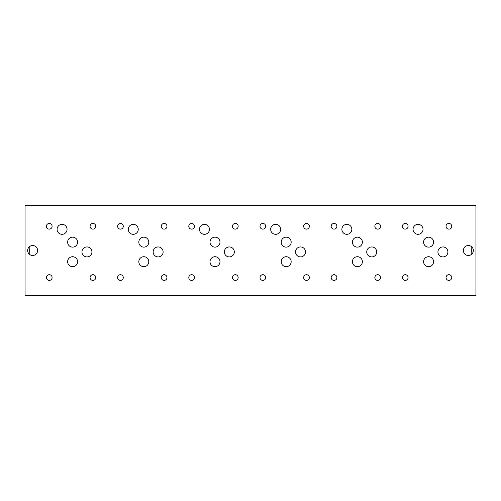 <?xml version="1.0" encoding="UTF-8"?>
<svg xmlns="http://www.w3.org/2000/svg" width="501" height="501" viewBox="0 0 501 501"><rect width="100%" height="100%" fill="white"/><g stroke="black" fill="none" stroke-linecap="round" stroke-linejoin="round"><path stroke-width="0.75" d="M37.625 250.5A4.985 4.985 0 0 1 32.646 255.485A4.985 4.985 0 0 1 27.661 250.5A4.985 4.985 0 0 1 32.646 245.515A4.985 4.985 0 0 1 37.625 250.5M163.119 251.922A4.985 4.985 0 0 1 158.134 256.907A4.985 4.985 0 0 1 153.156 251.922A4.985 4.985 0 0 1 158.134 246.943A4.985 4.985 0 0 1 163.119 251.922M305.51 251.922A4.985 4.985 0 0 1 300.525 256.907A4.985 4.985 0 0 1 295.54 251.922A4.985 4.985 0 0 1 300.525 246.943A4.985 4.985 0 0 1 305.51 251.922M447.9 251.922A4.985 4.985 0 0 1 442.915 256.907A4.985 4.985 0 0 1 437.93 251.922A4.985 4.985 0 0 1 442.915 246.943A4.985 4.985 0 0 1 447.9 251.922M473.339 250.5A4.985 4.985 0 0 1 468.354 255.485A4.985 4.985 0 0 1 463.375 250.5A4.985 4.985 0 0 1 468.354 245.515A4.985 4.985 0 0 1 473.339 250.5M376.702 251.922A4.985 4.985 0 0 1 371.723 256.907A4.985 4.985 0 0 1 366.738 251.922A4.985 4.985 0 0 1 371.723 246.943A4.985 4.985 0 0 1 376.702 251.922M234.318 251.922A4.985 4.985 0 0 1 229.333 256.907A4.985 4.985 0 0 1 224.348 251.922A4.985 4.985 0 0 1 229.333 246.943A4.985 4.985 0 0 1 234.318 251.922M91.927 251.922A4.985 4.985 0 0 1 86.942 256.907A4.985 4.985 0 0 1 81.957 251.922A4.985 4.985 0 0 1 86.942 246.943A4.985 4.985 0 0 1 91.927 251.922M451.745 226.295A2.849 2.849 0 0 1 448.896 229.139A2.849 2.849 0 0 1 446.047 226.295A2.849 2.849 0 0 1 448.896 223.446A2.849 2.849 0 0 1 451.745 226.295M194.494 226.295A2.849 2.849 0 0 1 191.645 229.139A2.849 2.849 0 0 1 188.796 226.295A2.849 2.849 0 0 1 191.645 223.446A2.849 2.849 0 0 1 194.494 226.295M123.296 226.295A2.849 2.849 0 0 1 120.453 229.139A2.849 2.849 0 0 1 117.603 226.295A2.849 2.849 0 0 1 120.453 223.446A2.849 2.849 0 0 1 123.296 226.295M238.157 226.295A2.849 2.849 0 0 1 235.313 229.139A2.849 2.849 0 0 1 232.464 226.295A2.849 2.849 0 0 1 235.313 223.446A2.849 2.849 0 0 1 238.157 226.295M309.355 226.295A2.849 2.849 0 0 1 306.506 229.139A2.849 2.849 0 0 1 303.656 226.295A2.849 2.849 0 0 1 306.506 223.446A2.849 2.849 0 0 1 309.355 226.295M408.077 226.295A2.849 2.849 0 0 1 405.228 229.139A2.849 2.849 0 0 1 402.384 226.295A2.849 2.849 0 0 1 405.228 223.446A2.849 2.849 0 0 1 408.077 226.295M67.053 229.333A4.985 4.985 0 0 1 62.074 234.318A4.985 4.985 0 0 1 57.089 229.333A4.985 4.985 0 0 1 62.074 224.348A4.985 4.985 0 0 1 67.053 229.333M423.026 229.333A4.985 4.985 0 0 1 418.047 234.318A4.985 4.985 0 0 1 413.062 229.333A4.985 4.985 0 0 1 418.047 224.348A4.985 4.985 0 0 1 423.026 229.333M138.251 229.333A4.985 4.985 0 0 1 133.266 234.318A4.985 4.985 0 0 1 128.281 229.333A4.985 4.985 0 0 1 133.266 224.348A4.985 4.985 0 0 1 138.251 229.333M209.443 229.333A4.985 4.985 0 0 1 204.458 234.318A4.985 4.985 0 0 1 199.479 229.333A4.985 4.985 0 0 1 204.458 224.348A4.985 4.985 0 0 1 209.443 229.333M280.641 229.333A4.985 4.985 0 0 1 275.656 234.318A4.985 4.985 0 0 1 270.672 229.333A4.985 4.985 0 0 1 275.656 224.348A4.985 4.985 0 0 1 280.641 229.333M351.834 229.333A4.985 4.985 0 0 1 346.849 234.318A4.985 4.985 0 0 1 341.864 229.333A4.985 4.985 0 0 1 346.849 224.348A4.985 4.985 0 0 1 351.834 229.333M95.772 277.554A2.849 2.849 0 0 1 92.923 280.403A2.849 2.849 0 0 1 90.074 277.554A2.849 2.849 0 0 1 92.923 274.705A2.849 2.849 0 0 1 95.772 277.554M166.965 277.554A2.849 2.849 0 0 1 164.115 280.403A2.849 2.849 0 0 1 161.272 277.554A2.849 2.849 0 0 1 164.115 274.705A2.849 2.849 0 0 1 166.965 277.554M265.687 277.554A2.849 2.849 0 0 1 262.843 280.403A2.849 2.849 0 0 1 259.994 277.554A2.849 2.849 0 0 1 262.843 274.705A2.849 2.849 0 0 1 265.687 277.554M380.547 277.554A2.849 2.849 0 0 1 377.704 280.403A2.849 2.849 0 0 1 374.854 277.554A2.849 2.849 0 0 1 377.704 274.705A2.849 2.849 0 0 1 380.547 277.554M336.885 277.554A2.849 2.849 0 0 1 334.035 280.403A2.849 2.849 0 0 1 331.186 277.554A2.849 2.849 0 0 1 334.035 274.705A2.849 2.849 0 0 1 336.885 277.554M362.373 261.704A4.985 4.985 0 0 1 357.388 266.682A4.985 4.985 0 0 1 352.403 261.704A4.985 4.985 0 0 1 357.388 256.719A4.985 4.985 0 0 1 362.373 261.704M291.175 261.704A4.985 4.985 0 0 1 286.19 266.682A4.985 4.985 0 0 1 281.211 261.704A4.985 4.985 0 0 1 286.19 256.719A4.985 4.985 0 0 1 291.175 261.704M433.565 261.704A4.985 4.985 0 0 1 428.58 266.682A4.985 4.985 0 0 1 423.595 261.704A4.985 4.985 0 0 1 428.58 256.719A4.985 4.985 0 0 1 433.565 261.704M433.565 242.146A4.985 4.985 0 0 1 428.58 247.131A4.985 4.985 0 0 1 423.595 242.146A4.985 4.985 0 0 1 428.58 237.161A4.985 4.985 0 0 1 433.565 242.146M219.983 242.146A4.985 4.985 0 0 1 214.998 247.131A4.985 4.985 0 0 1 210.013 242.146A4.985 4.985 0 0 1 214.998 237.161A4.985 4.985 0 0 1 219.983 242.146M148.784 242.146A4.985 4.985 0 0 1 143.806 247.131A4.985 4.985 0 0 1 138.821 242.146A4.985 4.985 0 0 1 143.806 237.161A4.985 4.985 0 0 1 148.784 242.146M77.592 242.146A4.985 4.985 0 0 1 72.607 247.131A4.985 4.985 0 0 1 67.622 242.146A4.985 4.985 0 0 1 72.607 237.161A4.985 4.985 0 0 1 77.592 242.146M291.175 242.146A4.985 4.985 0 0 1 286.19 247.131A4.985 4.985 0 0 1 281.211 242.146A4.985 4.985 0 0 1 286.19 237.161A4.985 4.985 0 0 1 291.175 242.146M362.373 242.146A4.985 4.985 0 0 1 357.388 247.131A4.985 4.985 0 0 1 352.403 242.146A4.985 4.985 0 0 1 357.388 237.161A4.985 4.985 0 0 1 362.373 242.146M77.592 261.704A4.985 4.985 0 0 1 72.607 266.682A4.985 4.985 0 0 1 67.622 261.704A4.985 4.985 0 0 1 72.607 256.719A4.985 4.985 0 0 1 77.592 261.704M52.104 277.554A2.849 2.849 0 0 1 49.255 280.403A2.849 2.849 0 0 1 46.411 277.554A2.849 2.849 0 0 1 49.255 274.705A2.849 2.849 0 0 1 52.104 277.554M148.784 261.704A4.985 4.985 0 0 1 143.806 266.682A4.985 4.985 0 0 1 138.821 261.704A4.985 4.985 0 0 1 143.806 256.719A4.985 4.985 0 0 1 148.784 261.704M219.983 261.704A4.985 4.985 0 0 1 214.998 266.682A4.985 4.985 0 0 1 210.013 261.704A4.985 4.985 0 0 1 214.998 256.719A4.985 4.985 0 0 1 219.983 261.704M408.077 277.554A2.849 2.849 0 0 1 405.228 280.403A2.849 2.849 0 0 1 402.384 277.554A2.849 2.849 0 0 1 405.228 274.705A2.849 2.849 0 0 1 408.077 277.554M309.355 277.554A2.849 2.849 0 0 1 306.506 280.403A2.849 2.849 0 0 1 303.656 277.554A2.849 2.849 0 0 1 306.506 274.705A2.849 2.849 0 0 1 309.355 277.554M238.157 277.554A2.849 2.849 0 0 1 235.313 280.403A2.849 2.849 0 0 1 232.464 277.554A2.849 2.849 0 0 1 235.313 274.705A2.849 2.849 0 0 1 238.157 277.554M123.296 277.554A2.849 2.849 0 0 1 120.453 280.403A2.849 2.849 0 0 1 117.603 277.554A2.849 2.849 0 0 1 120.453 274.705A2.849 2.849 0 0 1 123.296 277.554M194.494 277.554A2.849 2.849 0 0 1 191.645 280.403A2.849 2.849 0 0 1 188.796 277.554A2.849 2.849 0 0 1 191.645 274.705A2.849 2.849 0 0 1 194.494 277.554M451.745 277.554A2.849 2.849 0 0 1 448.896 280.403A2.849 2.849 0 0 1 446.047 277.554A2.849 2.849 0 0 1 448.896 274.705A2.849 2.849 0 0 1 451.745 277.554M52.104 226.295A2.849 2.849 0 0 1 49.255 229.139A2.849 2.849 0 0 1 46.411 226.295A2.849 2.849 0 0 1 49.255 223.446A2.849 2.849 0 0 1 52.104 226.295M336.885 226.295A2.849 2.849 0 0 1 334.035 229.139A2.849 2.849 0 0 1 331.186 226.295A2.849 2.849 0 0 1 334.035 223.446A2.849 2.849 0 0 1 336.885 226.295M380.547 226.295A2.849 2.849 0 0 1 377.704 229.139A2.849 2.849 0 0 1 374.854 226.295A2.849 2.849 0 0 1 377.704 223.446A2.849 2.849 0 0 1 380.547 226.295M265.687 226.295A2.849 2.849 0 0 1 262.843 229.139A2.849 2.849 0 0 1 259.994 226.295A2.849 2.849 0 0 1 262.843 223.446A2.849 2.849 0 0 1 265.687 226.295M166.965 226.295A2.849 2.849 0 0 1 164.115 229.139A2.849 2.849 0 0 1 161.272 226.295A2.849 2.849 0 0 1 164.115 223.446A2.849 2.849 0 0 1 166.965 226.295M95.772 226.295A2.849 2.849 0 0 1 92.923 229.139A2.849 2.849 0 0 1 90.074 226.295A2.849 2.849 0 0 1 92.923 223.446A2.849 2.849 0 0 1 95.772 226.295M29.797 251.684A3.087 3.087 0 0 1 29.797 249.316M471.203 249.316A3.087 3.087 0 0 1 471.203 251.684M475.95 295.59L475.95 205.41L25.05 205.41L25.05 295.59L475.95 295.59M29.797 246.411L29.797 254.589M471.203 254.589L471.203 246.411"/></g></svg>
